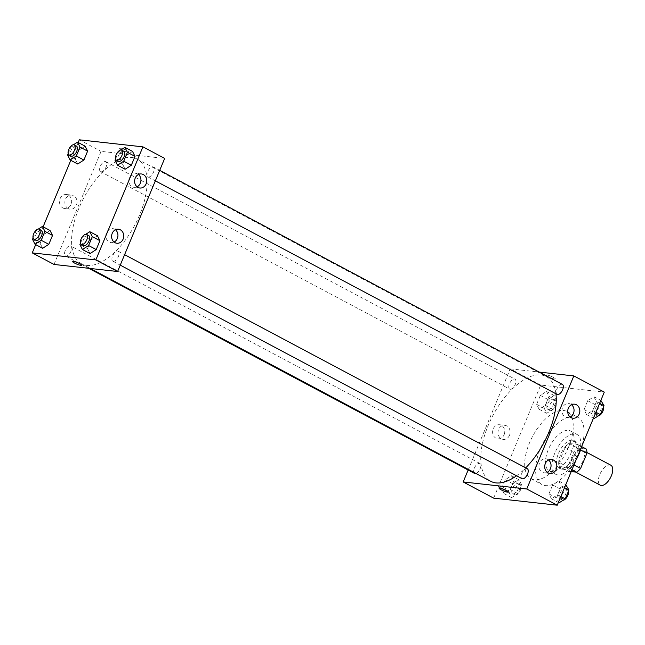 <?xml version="1.0" encoding="UTF-8"?>
<svg xmlns="http://www.w3.org/2000/svg" width="645" height="645" viewBox="0 0 645 645"><rect width="100%" height="100%" fill="white"/><g stroke="black" fill="none" stroke-linecap="round" stroke-linejoin="round"><path stroke-width="0.48" stroke-dasharray="3.23 2.42" d="M610.855 465.238A11.296 5.507 -62 0 0 600.697 472.624A11.296 5.507 -62 0 0 600.261 485.177M572.986 470.447A11.296 5.507 -62 0 0 582.612 461.788A11.296 5.507 -62 0 0 582.564 450.194A11.296 5.507 -62 0 0 572.405 457.587A11.296 5.507 -62 0 0 571.962 470.141A11.296 5.507 -62 0 0 572.986 470.447M580.573 449.984L578.202 448.718A15.166 7.393 -62 0 0 577.614 444.445L569.132 443.502A15.166 7.393 -62 0 0 565.197 447.275L558.917 462.36L567.624 466.988L573.905 451.903A15.166 7.393 -62 0 1 577.839 448.13L586.321 449.073M571.212 471.6L568.213 471.261A15.166 7.393 -62 0 1 567.624 466.988M578.202 448.718L571.922 463.803L574.002 464.908M572.002 469.713L567.987 467.577L559.505 466.633L568.213 471.261M567.987 467.577A15.166 7.393 -62 0 0 571.922 463.803M558.917 462.36A15.166 7.393 -62 0 0 559.505 466.633M576.509 456.426A15.528 7.571 118 0 1 561.271 469.254A15.528 7.571 118 0 1 561.876 451.984A15.528 7.571 118 0 1 575.848 441.833A15.528 7.571 118 0 1 576.509 456.426M574.332 455.265A15.528 7.571 -62 0 0 573.671 440.672A15.528 7.571 -62 0 0 559.699 450.831A15.528 7.571 -62 0 0 559.094 468.093A15.528 7.571 -62 0 0 560.497 468.52A15.528 7.571 -62 0 0 574.332 455.265M565.197 447.275L573.905 451.903M577.614 444.445L581.701 446.614M569.132 443.502L577.839 448.13M577.944 455.668A22.583 11.013 118 0 1 555.78 474.325A22.583 11.013 118 0 1 556.659 449.218A22.583 11.013 118 0 1 576.985 434.44A22.583 11.013 118 0 1 577.944 455.668M571.414 452.193A22.583 11.013 118 0 1 549.25 470.858A22.583 11.013 118 0 1 550.129 445.743A22.583 11.013 118 0 1 570.454 430.973A22.583 11.013 118 0 1 571.414 452.193M575.961 460.191A38.111 18.584 118 0 1 541.969 484.564A38.111 18.584 118 0 1 543.445 442.196A38.111 18.584 118 0 1 577.743 417.259A38.111 18.584 118 0 1 581.919 445.872M568.479 447.291A38.111 18.584 -62 0 0 566.858 411.478A38.111 18.584 -62 0 0 532.568 436.407A38.111 18.584 -62 0 0 531.085 478.784A38.111 18.584 -62 0 0 534.528 479.824A38.111 18.584 -62 0 0 568.479 447.291M493.643 498.142L540.72 385.057L604.301 392.112M558.836 481.009L561.311 485.935L557.611 494.844L551.419 498.811L548.935 493.876L552.644 484.976L558.836 481.009L561.311 485.935L557.611 494.844L551.419 498.811L548.935 493.876L552.644 484.976L558.836 481.009L565.762 484.693M586.515 414.509L584.031 409.583L587.732 400.674L593.924 396.707L596.407 401.642L592.699 410.543L586.515 414.509L584.031 409.583L587.732 400.674L593.924 396.707L596.407 401.642L592.699 410.543L586.515 414.509L593.44 418.194M539.115 409.253L536.632 404.318L540.333 395.417L546.525 391.442L549.008 396.377L545.299 405.286L539.115 409.253L536.632 404.318L540.333 395.417L546.525 391.442L549.008 396.377L545.299 405.286L539.115 409.253L546.726 413.3L544.243 408.366L547.952 399.465L554.144 395.498L556.627 400.424L552.918 409.333L546.726 413.3M504.019 493.554L501.536 488.62L505.245 479.719L511.437 475.744L513.912 480.678L510.211 489.579L504.019 493.554L501.536 488.62L505.245 479.719L511.437 475.744L513.912 480.678L510.211 489.579L504.019 493.554L511.638 497.601L509.155 492.667L512.864 483.766L519.048 479.791L521.531 484.726L517.83 493.627L511.638 497.601M548.218 376.736A4.942 0.822 -157.4 0 0 555.305 378.913A4.942 0.822 -157.4 0 0 551.056 376.261A4.942 0.822 -157.4 0 0 546.186 375.116A4.942 0.822 -157.4 0 0 548.218 376.736A4.942 0.822 22.6 0 1 546.186 375.124A4.942 0.822 22.6 0 1 551.056 376.261A4.942 0.822 22.6 0 1 555.305 378.921A4.942 0.822 22.6 0 1 548.218 376.736M468.149 470.003L510.243 368.859L540.72 385.057M510.243 368.859L539.147 372.068M504.14 434.666A7.079 6.071 96.3 0 0 499.464 424.732A7.079 6.071 96.3 0 0 492.651 431.102A7.079 6.071 96.3 0 0 497.9 438.802A7.079 6.071 96.3 0 0 504.14 434.666M509.518 435.262A7.079 6.071 -83.7 0 1 503.277 439.398A7.079 6.071 -83.7 0 1 498.021 431.699A7.079 6.071 -83.7 0 1 504.833 425.329A7.079 6.071 -83.7 0 1 509.518 435.262M506.301 490.434A4.942 0.822 -157.4 0 0 508.776 490.708A4.942 0.822 -157.4 0 0 506.736 489.087A4.942 0.822 -157.4 0 0 499.649 486.91A4.942 0.822 -157.4 0 0 501.584 488.475M571.559 404.721A7.055 6.047 96.3 0 0 568.761 403.536A7.055 6.047 96.3 0 0 562.545 407.664A7.055 6.047 96.3 0 0 567.205 417.565A7.055 6.047 96.3 0 0 570.196 417.025M548.556 459.982A7.055 6.047 96.3 0 0 545.759 458.797A7.055 6.047 96.3 0 0 539.543 462.916A7.055 6.047 96.3 0 0 544.203 472.825A7.055 6.047 96.3 0 0 547.194 472.285M476.002 473.478A5.644 2.749 -62 0 0 480.243 468.544A5.644 2.749 -62 0 0 479.904 463.465A5.644 2.749 -62 0 0 479.396 463.312A5.644 2.749 -62 0 0 474.583 467.641A5.644 2.749 -62 0 0 474.607 473.438M562.4 384.428A5.644 2.749 -62 0 0 557.32 388.121A5.644 2.749 -62 0 0 557.095 394.401M527.304 468.73A5.644 2.749 -62 0 0 522.224 472.422A5.644 2.749 -62 0 0 522.007 478.695M510.211 389.29A5.644 2.749 -62 0 0 515.024 384.96A5.644 2.749 -62 0 0 515 379.171A5.644 2.749 -62 0 0 509.921 382.864A5.644 2.749 -62 0 0 509.695 389.137A5.644 2.749 -62 0 0 510.211 389.29M516.532 475.784A59.284 28.904 -62 0 0 525.699 467.875M555.926 393.781A59.284 28.904 -62 0 0 546.331 376.583A59.284 28.904 -62 0 0 492.982 415.364A59.284 28.904 -62 0 0 490.676 481.283M86.873 265.409A59.284 28.904 -62 0 0 137.409 219.945A59.284 28.904 -62 0 0 137.167 159.089A59.284 28.904 -62 0 0 83.818 197.87A59.284 28.904 -62 0 0 81.52 263.789A59.284 28.904 -62 0 0 86.873 265.409M70.241 245.818A5.644 2.749 118 0 1 70.748 245.971A5.644 2.749 118 0 1 70.531 252.251A5.644 2.749 118 0 1 65.451 255.944A5.644 2.749 118 0 1 65.427 250.147A5.644 2.749 118 0 1 70.241 245.818M148.447 177.061A5.644 2.749 -62 0 0 153.26 172.731A5.644 2.749 -62 0 0 153.236 166.934A5.644 2.749 -62 0 0 148.156 170.627A5.644 2.749 -62 0 0 147.939 176.907A5.644 2.749 -62 0 0 148.447 177.061M113.359 261.362A5.644 2.749 -62 0 0 118.172 257.033A5.644 2.749 -62 0 0 118.148 251.236A5.644 2.749 -62 0 0 113.069 254.928A5.644 2.749 -62 0 0 112.843 261.209A5.644 2.749 -62 0 0 113.359 261.362M101.047 171.804A5.644 2.749 -62 0 0 105.861 167.466A5.644 2.749 -62 0 0 105.836 161.677A5.644 2.749 -62 0 0 100.757 165.37A5.644 2.749 -62 0 0 100.539 171.643A5.644 2.749 -62 0 0 101.047 171.804M54.011 264.45L101.088 151.373L164.669 158.428M50.036 230.491L43.852 234.458L40.143 243.358L42.626 248.293L40.143 243.358L43.852 234.458L50.036 230.491M85.132 146.189L78.94 150.156L75.239 159.065L77.714 163.991L75.239 159.065L78.94 150.156L85.132 146.189M132.531 151.446L126.339 155.421L122.639 164.322L125.114 169.256L122.639 164.322L126.339 155.421L132.531 151.446M35.693 244.608L43.11 226.806M70.789 160.307L78.198 142.505M87.543 248.623L90.026 253.558L87.543 248.623L91.251 239.714L87.543 248.623L79.924 244.576M97.435 235.748L91.251 239.714L97.435 235.748M138.457 174.505A7.055 6.047 96.3 0 0 135.66 173.32A7.055 6.047 96.3 0 0 129.443 177.44A7.055 6.047 96.3 0 0 134.104 187.348A7.055 6.047 96.3 0 0 137.095 186.808M115.455 229.765A7.055 6.047 96.3 0 0 112.665 228.58A7.055 6.047 96.3 0 0 106.441 232.7A7.055 6.047 96.3 0 0 111.101 242.609A7.055 6.047 96.3 0 0 114.092 242.06M62.896 207.996A7.079 6.071 96.3 0 0 64.798 208.585A7.079 6.071 96.3 0 0 71.611 202.216A7.079 6.071 96.3 0 0 66.362 194.508A7.079 6.071 96.3 0 0 59.759 199.74A7.079 6.071 96.3 0 0 62.896 207.996M79.319 139.804L101.088 151.373M127.984 152.293A4.942 0.822 -157.4 0 0 128.734 152.172A4.942 0.822 -157.4 0 0 124.485 149.511A4.942 0.822 -157.4 0 0 119.615 148.374A4.942 0.822 -157.4 0 0 122.703 150.519A4.942 0.822 -157.4 0 0 127.984 152.293A4.942 0.822 22.6 0 1 122.703 150.519A4.942 0.822 22.6 0 1 119.607 148.374A4.942 0.822 22.6 0 1 124.485 149.519A4.942 0.822 22.6 0 1 128.734 152.172A4.942 0.822 22.6 0 1 127.984 152.301M68.273 208.593A7.079 6.071 -83.7 0 1 65.129 200.337A7.079 6.071 -83.7 0 1 71.74 195.104A7.079 6.071 -83.7 0 1 76.989 202.812A7.079 6.071 -83.7 0 1 70.176 209.182A7.079 6.071 -83.7 0 1 68.273 208.593M81.665 265.256L81.665 265.248A4.942 0.822 -157.4 0 0 78.569 263.104A4.942 0.822 -157.4 0 0 73.296 261.33A4.942 0.822 -157.4 0 0 72.538 261.451A4.942 0.822 -157.4 0 0 72.538 261.459L72.538 261.451M33.064 238.013L36.233 230.41L38.369 229.04M41.369 230.354A5.644 2.749 -62 0 0 36.289 234.046A5.644 2.749 -62 0 0 36.064 240.327M32.524 239.311L40.143 243.358M36.233 230.41L43.852 234.458M68.16 153.712L71.321 146.109L73.457 144.738M76.457 146.06A5.644 2.749 -62 0 0 71.377 149.753A5.644 2.749 -62 0 0 71.16 156.026M67.62 155.01L75.239 159.065M71.321 146.109L78.94 150.156M80.464 243.278L83.632 235.667L85.769 234.296M88.768 235.619A5.644 2.749 -62 0 0 83.681 239.311A5.644 2.749 -62 0 0 83.463 245.584M83.632 235.667L91.251 239.714M115.56 158.976L118.72 151.373L120.857 150.003M123.856 151.317A5.644 2.749 -62 0 0 118.777 155.01A5.644 2.749 -62 0 0 118.559 161.29M115.02 160.274L122.639 164.322M118.72 151.373L126.339 155.421M513.202 493.836A5.644 2.749 -62 0 0 518.016 489.507A5.644 2.749 -62 0 0 517.991 483.71A5.644 2.749 -62 0 0 512.912 487.402A5.644 2.749 -62 0 0 512.694 493.683A5.644 2.749 -62 0 0 513.202 493.836M511.437 475.744L519.048 479.791M513.912 480.678L521.531 484.726M510.211 489.579L517.83 493.627M501.536 488.62L509.155 492.667M505.245 479.719L512.864 483.766M515.379 494.997A5.644 2.749 -62 0 0 520.192 490.668A5.644 2.749 -62 0 0 520.168 484.871A5.644 2.749 -62 0 0 515.089 488.563A5.644 2.749 -62 0 0 514.871 494.836A5.644 2.749 -62 0 0 515.379 494.997M548.298 409.535A5.644 2.749 -62 0 0 553.112 405.205A5.644 2.749 -62 0 0 553.087 399.416A5.644 2.749 -62 0 0 548.008 403.109A5.644 2.749 -62 0 0 547.782 409.382A5.644 2.749 -62 0 0 548.298 409.535M546.525 391.442L554.144 395.498M549.008 396.377L556.627 400.424M545.299 405.286L552.918 409.333M536.632 404.318L544.243 408.366M540.333 395.417L547.952 399.465M550.475 410.696A5.644 2.749 -62 0 0 555.281 406.366A5.644 2.749 -62 0 0 555.264 400.569A5.644 2.749 -62 0 0 550.177 404.262A5.644 2.749 -62 0 0 549.959 410.543A5.644 2.749 -62 0 0 550.475 410.696M559.038 502.858L556.554 497.932L560.263 489.023L566.447 485.056M560.602 499.101A5.644 2.749 -62 0 0 565.415 494.771A5.644 2.749 -62 0 0 565.391 488.975A5.644 2.749 -62 0 0 560.312 492.667A5.644 2.749 -62 0 0 560.094 498.94A5.644 2.749 -62 0 0 560.602 499.101M561.311 485.935L564.536 487.652M557.611 494.844L560.827 496.553M551.419 498.811L558.352 502.495M548.935 493.876L556.554 497.932M552.644 484.976L560.263 489.023M568.39 491.288A5.644 2.749 -62 0 0 567.568 490.127A5.644 2.749 -62 0 0 562.488 493.82A5.644 2.749 -62 0 0 562.271 500.101A5.644 2.749 -62 0 0 562.779 500.254A5.644 2.749 -62 0 0 563.093 500.262M594.126 418.565L591.642 413.63L595.351 404.729L601.543 400.755M595.698 414.8A5.644 2.749 -62 0 0 600.503 410.47A5.644 2.749 -62 0 0 600.487 404.673A5.644 2.749 -62 0 0 595.399 408.366A5.644 2.749 -62 0 0 595.182 414.646A5.644 2.749 -62 0 0 595.698 414.8M593.924 396.707L600.858 400.392M596.407 401.642L599.624 403.351M592.699 410.543L595.916 412.252M584.031 409.583L591.642 413.63M587.732 400.674L595.351 404.729M603.486 406.987A5.644 2.749 -62 0 0 602.664 405.834A5.644 2.749 -62 0 0 597.576 409.527A5.644 2.749 -62 0 0 597.359 415.799A5.644 2.749 -62 0 0 597.875 415.952A5.644 2.749 -62 0 0 598.181 415.96M586.926 452.516L582.564 450.194M575.63 472.084L571.962 470.141M559.094 468.093L561.271 469.254M573.671 440.672L575.848 441.833M549.25 470.858L555.78 474.325M570.454 430.973L576.985 434.44M531.085 478.784L541.969 484.564M566.858 411.478L577.743 417.259M497.9 438.802L503.277 439.398M499.464 424.732L504.833 425.329M508.236 491.998L508.776 490.708M499.109 488.2L499.649 486.91M574.542 404.181L568.761 403.536M572.986 418.21L567.205 417.565M551.54 459.442L545.759 458.797M549.983 473.47L544.203 472.825M81.52 263.789L90.356 268.489M137.167 159.089L546.331 376.583M479.904 463.465L70.748 245.971M88.696 268.304L65.451 255.944M147.939 176.907L155.34 180.842M153.236 166.934L159.702 170.369M112.843 261.209L120.252 265.143M118.148 251.236L124.606 254.67M100.539 171.643L509.695 389.137M105.836 161.677L515 379.171M141.44 173.965L135.66 173.32M139.884 187.993L134.104 187.348M118.438 229.217L112.665 228.58M116.882 243.246L111.101 242.609M64.798 208.585L70.176 209.182M66.362 194.508L71.74 195.104M512.694 493.683L514.871 494.836M517.991 483.71L520.168 484.871M547.782 409.382L549.959 410.543M553.087 399.416L555.264 400.569M560.094 498.94L562.271 500.101M565.391 488.975L567.568 490.127M595.182 414.646L597.359 415.799M600.487 404.673L602.664 405.834"/><path stroke-width="0.97" d="M575.63 472.084L600.261 485.177A11.296 5.507 -62 0 0 601.277 485.491A11.296 5.507 -62 0 0 610.904 476.824A11.296 5.507 -62 0 0 610.855 465.238L586.926 452.516M580.573 449.984L586.91 453.346A15.166 7.393 -62 0 0 586.321 449.073L581.701 446.614M586.91 453.346L580.629 468.431A15.166 7.393 -62 0 1 576.694 472.204L571.212 471.6M574.002 464.908L580.629 468.431M572.002 469.713L576.694 472.204M581.919 445.872A38.111 18.584 118 0 1 579.363 453.08A38.111 18.584 118 0 1 575.961 460.191M539.147 372.068L573.832 375.922L604.301 392.112L557.232 505.196L493.643 498.142L463.175 481.944L468.149 470.003M506.204 490.385A4.942 0.822 22.6 0 1 508.236 491.998A4.942 0.822 22.6 0 1 503.358 490.861A4.942 0.822 22.6 0 1 499.109 488.2A4.942 0.822 22.6 0 1 506.204 490.385M573.832 375.922L526.755 489.007L557.232 505.196M526.755 489.007L463.175 481.944M501.584 488.475A4.942 0.822 -157.4 0 0 506.301 490.434M568.326 408.301A7.055 6.047 -83.7 0 1 574.542 404.181A7.055 6.047 -83.7 0 1 579.774 411.865A7.055 6.047 -83.7 0 1 572.986 418.21A7.055 6.047 -83.7 0 1 568.326 408.301M545.323 463.562A7.055 6.047 -83.7 0 1 551.54 459.442A7.055 6.047 -83.7 0 1 556.78 467.117A7.055 6.047 -83.7 0 1 549.983 473.47A7.055 6.047 -83.7 0 1 545.323 463.562M570.196 417.025A7.055 6.047 96.3 0 0 574.002 411.22A7.055 6.047 96.3 0 0 571.559 404.721M547.194 472.285A7.055 6.047 96.3 0 0 550.999 466.48A7.055 6.047 96.3 0 0 548.556 459.982M88.696 268.304L474.607 473.438A5.644 2.749 -62 0 0 476.002 473.478M155.34 180.842L557.095 394.401A5.644 2.749 -62 0 0 557.611 394.555A5.644 2.749 -62 0 0 562.424 390.225A5.644 2.749 -62 0 0 562.4 384.428L159.702 170.369M120.252 265.143L522.007 478.695A5.644 2.749 -62 0 0 522.514 478.856A5.644 2.749 -62 0 0 527.328 474.526A5.644 2.749 -62 0 0 527.304 468.73L124.606 254.67M90.356 268.489L490.676 481.283A59.284 28.904 -62 0 0 496.037 482.903A59.284 28.904 -62 0 0 516.532 475.784M525.699 467.875A59.284 28.904 -62 0 0 555.926 393.781M117.6 271.513L164.669 158.428L142.908 146.858L95.831 259.943L117.6 271.513L54.011 264.45L32.25 252.888L35.693 244.608M143.343 174.553A7.055 6.047 -83.7 0 1 146.471 182.777A7.055 6.047 -83.7 0 1 139.884 187.993A7.055 6.047 -83.7 0 1 135.224 178.084A7.055 6.047 -83.7 0 1 141.44 173.965A7.055 6.047 -83.7 0 1 143.343 174.553M114.987 242.657A7.055 6.047 -83.7 0 1 112.222 233.345A7.055 6.047 -83.7 0 1 118.438 229.217A7.055 6.047 -83.7 0 1 123.679 236.9A7.055 6.047 -83.7 0 1 116.882 243.246A7.055 6.047 -83.7 0 1 114.987 242.657M50.036 230.491L52.519 235.417L50.036 230.491L42.425 226.435L44.908 231.37L41.199 240.271L35.007 244.245L32.524 239.311L33.064 238.013M48.818 244.326L52.519 235.417L48.818 244.326L42.626 248.293L48.818 244.326L41.199 240.271M85.132 146.189L87.615 151.124L85.132 146.189L77.513 142.142L79.996 147.068L76.287 155.977L70.103 159.944L67.62 155.01L68.16 153.712M83.906 160.024L87.615 151.124L83.906 160.024L77.714 163.991L83.906 160.024L76.287 155.977M132.531 151.446L135.015 156.38L132.531 151.446L124.912 147.399L127.396 152.333L123.687 161.234L117.503 165.209L115.02 160.274L115.56 158.976M131.306 165.281L135.015 156.38L131.306 165.281L125.114 169.256L131.306 165.281L123.687 161.234M95.831 259.943L32.25 252.888M78.198 142.505L79.319 139.804L142.908 146.858M43.11 226.806L70.789 160.307M90.026 253.558L96.218 249.583L99.919 240.682L97.435 235.748L99.919 240.682L96.218 249.583L90.026 253.558L82.407 249.502L79.924 244.576L80.464 243.278M137.095 186.808A7.055 6.047 96.3 0 0 140.9 181.003A7.055 6.047 96.3 0 0 138.457 174.505M114.092 242.06A7.055 6.047 96.3 0 0 117.898 236.255A7.055 6.047 96.3 0 0 115.455 229.765M73.288 261.33A4.942 0.822 22.6 0 1 78.569 263.112A4.942 0.822 22.6 0 1 81.665 265.256A4.942 0.822 22.6 0 1 76.787 264.111A4.942 0.822 22.6 0 1 72.538 261.459A4.942 0.822 22.6 0 1 73.288 261.33M72.538 261.459A4.942 0.822 -157.4 0 0 76.787 264.111A4.942 0.822 -157.4 0 0 81.665 265.248M38.369 229.04L42.425 226.435M33.887 239.166L36.064 240.327A5.644 2.749 -62 0 0 36.58 240.48A5.644 2.749 -62 0 0 41.393 236.151A5.644 2.749 -62 0 0 41.369 230.354L39.192 229.201A5.644 2.749 -62 0 0 34.112 232.893A5.644 2.749 -62 0 0 33.887 239.166A5.644 2.749 -62 0 0 34.403 239.327A5.644 2.749 -62 0 0 39.216 234.998A5.644 2.749 -62 0 0 39.192 229.201M44.908 231.37L52.519 235.417M35.007 244.245L42.626 248.293M73.457 144.738L77.513 142.142M68.983 154.873L71.16 156.026A5.644 2.749 -62 0 0 71.668 156.179A5.644 2.749 -62 0 0 76.481 151.849A5.644 2.749 -62 0 0 76.457 146.06L74.28 144.899A5.644 2.749 -62 0 0 69.2 148.592A5.644 2.749 -62 0 0 68.983 154.873A5.644 2.749 -62 0 0 69.491 155.026A5.644 2.749 -62 0 0 74.304 150.696A5.644 2.749 -62 0 0 74.28 144.899M79.996 147.068L87.615 151.124M70.103 159.944L77.714 163.991M85.769 234.296L89.824 231.7L92.308 236.634L88.599 245.535L82.407 249.502M81.286 244.431L83.463 245.584A5.644 2.749 -62 0 0 83.979 245.745A5.644 2.749 -62 0 0 88.784 241.415A5.644 2.749 -62 0 0 88.768 235.619L86.591 234.458A5.644 2.749 -62 0 0 81.512 238.15A5.644 2.749 -62 0 0 81.286 244.431A5.644 2.749 -62 0 0 81.802 244.584A5.644 2.749 -62 0 0 86.615 240.254A5.644 2.749 -62 0 0 86.591 234.458M89.824 231.7L97.435 235.748M92.308 236.634L99.919 240.682M88.599 245.535L96.218 249.583M120.857 150.003L124.912 147.399M116.382 160.129L118.559 161.29A5.644 2.749 -62 0 0 119.067 161.444A5.644 2.749 -62 0 0 123.88 157.114A5.644 2.749 -62 0 0 123.856 151.317L121.679 150.164A5.644 2.749 -62 0 0 116.6 153.857A5.644 2.749 -62 0 0 116.382 160.129A5.644 2.749 -62 0 0 116.89 160.283A5.644 2.749 -62 0 0 121.703 155.953A5.644 2.749 -62 0 0 121.679 150.164M127.396 152.333L135.015 156.38M117.503 165.209L125.114 169.256M565.762 484.693L568.93 489.99L565.23 498.891L559.038 502.858L558.352 502.495M564.536 487.652L568.93 489.99M560.827 496.553L565.23 498.891M563.093 500.262A5.644 2.749 -62 0 0 567.1 496.86A5.644 2.749 -62 0 0 568.39 491.288M600.858 400.392L604.026 405.689L600.318 414.59L594.126 418.565L593.44 418.194M599.624 403.351L604.026 405.689M595.916 412.252L600.318 414.59M598.181 415.96A5.644 2.749 -62 0 0 602.188 412.558A5.644 2.749 -62 0 0 603.486 406.987"/></g></svg>
